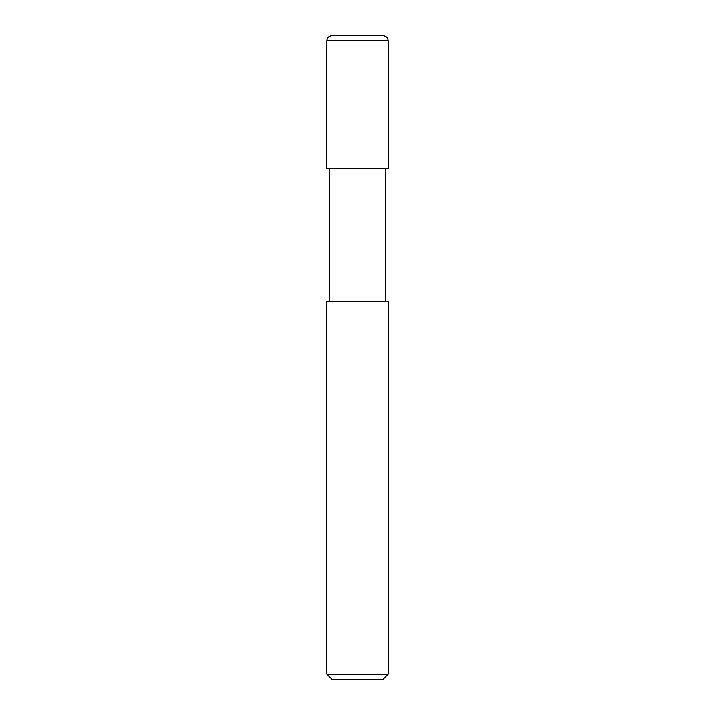 <?xml version="1.0" encoding="UTF-8"?>
<svg xmlns="http://www.w3.org/2000/svg" width="715" height="715" viewBox="0 0 715 715"><rect width="100%" height="100%" fill="white"/><g stroke="black" fill="none" stroke-linecap="round" stroke-linejoin="round"><path stroke-width="1.07" d="M326.853 168.534L388.147 168.534L388.147 40.853C387.843 37.752 386.136 36.054 383.034 35.75L331.966 35.75C328.864 36.054 327.157 37.752 326.853 40.853L326.853 168.534L326.853 40.853C327.157 37.752 328.864 36.054 331.966 35.75L383.034 35.75C386.136 36.054 387.843 37.752 388.147 40.853L326.853 40.853L388.147 40.853L388.147 168.534L326.853 168.534M331.966 679.25L383.034 679.25L388.147 674.147L388.147 301.319L326.853 301.319L326.853 674.147L331.966 679.25L326.853 674.147L326.853 301.319L388.147 301.319L388.147 674.147L326.853 674.147L388.147 674.147L383.034 679.25L331.966 679.25M329.409 168.534L329.409 301.319L329.409 168.534M385.591 301.319L385.591 168.534L385.591 301.319"/></g></svg>
